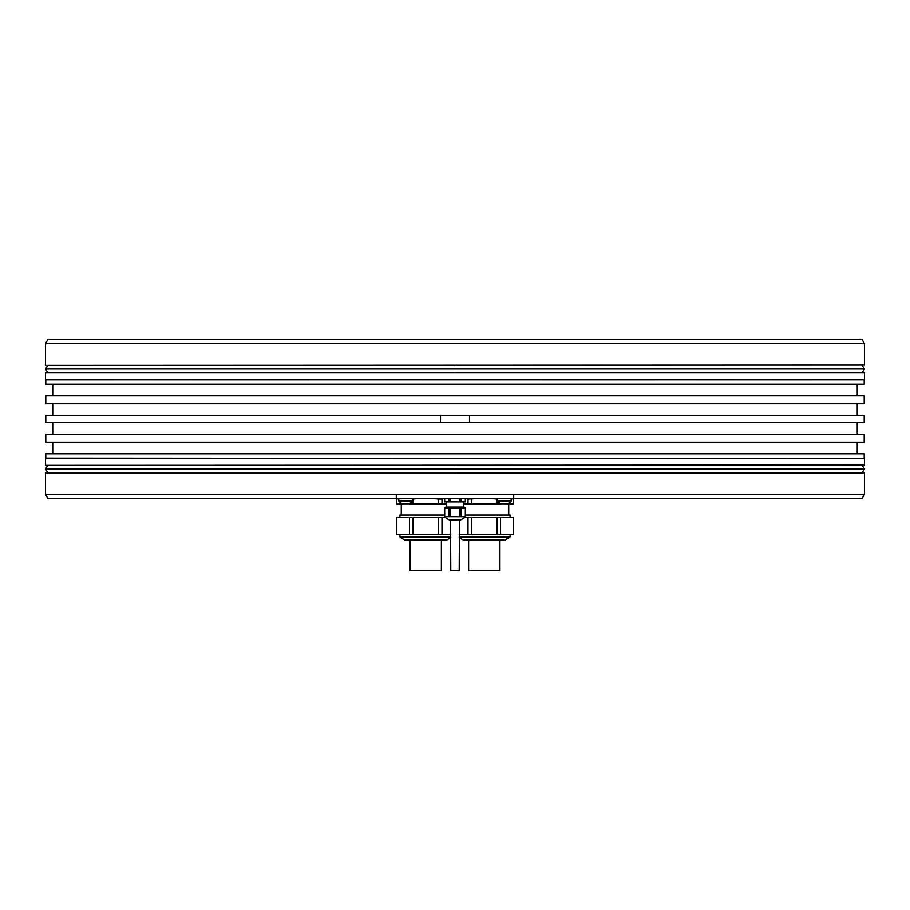 <?xml version="1.0" encoding="UTF-8"?>
<svg xmlns="http://www.w3.org/2000/svg" width="910" height="910" viewBox="0 0 910 910"><rect width="100%" height="100%" fill="white"/><g stroke="black" fill="none" stroke-linecap="round" stroke-linejoin="round"><path stroke-width="1.36" d="M455 498.703L861.986 498.703L864.5 494.358L396.294 494.358L396.294 498.703L455 498.703M864.5 494.358L864.5 472.904L45.5 472.904L45.5 494.358L48.014 498.703L396.294 498.703M444.296 498.703L398.83 498.703L398.83 501.091L412.605 501.091L412.605 498.703M513.706 494.358L513.706 498.703L465.704 498.703M461.006 498.703L461.006 501.888L465.363 501.888L465.363 498.703L444.637 498.703L444.637 501.888L448.994 501.888L448.994 498.703M45.5 494.358L396.294 494.358M864.5 472.904L45.5 472.904M45.784 465.363L864.5 465.078L45.784 465.363M864.216 458.117L864.216 453.772L45.784 453.772L45.784 458.117L864.5 458.617L45.5 458.617L45.5 465.078M455 442.169L864.216 442.169L864.216 434.195L45.784 434.195L45.784 442.169L455 442.169M469.492 415.358L45.784 415.358L45.784 422.604L864.216 422.604L864.216 415.358L469.492 415.358L469.492 422.604M440.508 415.358L440.508 422.604M45.784 403.756L864.216 403.756L864.216 395.782L45.784 395.782L45.784 403.756M45.784 384.191L864.216 384.191L864.216 379.845L45.784 379.845L45.784 384.191M864.5 379.334L864.5 372.884L45.5 372.884L45.5 379.334L864.216 379.845M864.5 372.884L45.5 372.884M45.784 365.342L864.5 365.058L45.784 365.342M45.5 343.605L48.014 339.248L861.986 339.248L864.5 343.605L45.5 343.605L45.5 365.058M70.138 339.248L839.862 339.248L70.138 339.248M443.648 498.703L441.998 499.044L441.998 504.072L446.457 504.072M463.543 504.072L468.002 504.072L468.002 499.044L466.352 498.703M474.94 498.703L468.002 499.044M471.642 499.044L471.642 504.072L496.917 504.072L496.917 499.044L493.629 498.703M500.557 503.583L513.195 504.072L513.195 499.044L511.545 498.703M398.455 498.703L396.805 499.044L396.805 504.072L409.443 503.583M416.37 498.703L412.605 499.044M413.083 499.044L413.083 504.072L438.358 504.072L438.358 499.044L435.06 498.703M441.998 499.044L438.358 499.044M438.358 504.072L441.998 504.072M409.443 504.072L413.083 504.072M396.805 499.044L396.805 504.072M444.637 515.083L399.922 515.083L399.922 517.255M409.443 517.255L396.726 517.255L396.726 534.648L409.443 534.648L409.443 517.255L413.083 517.255L413.083 534.648L450.791 534.648M438.358 534.648L438.358 517.255L445.718 517.255M438.358 517.255L413.083 517.255M396.805 517.255L396.805 534.648M409.443 534.648L413.083 534.648M441.998 517.255L441.998 534.648M442.044 540.301L444.558 540.301M441.373 540.301L441.373 570.752L410.069 570.752L410.069 540.301M512 498.703L513.195 499.044M468.002 504.072L471.642 504.072M496.917 504.072L500.557 504.072M513.195 504.072L513.274 499.044M510.078 517.255L510.078 515.083L465.363 515.083M459.209 534.648L513.274 534.648L513.274 517.255L464.282 517.255M468.002 534.648L468.002 517.255M496.917 534.648L496.917 517.255M500.557 517.255L500.557 534.648M513.195 534.648L513.195 517.255M471.642 517.255L471.642 534.648M465.442 540.301L504.185 540.301L509.646 537.514L459.209 537.514M503.128 540.301L500.602 540.301M499.931 540.301L499.931 570.752L468.627 570.752L468.627 540.301M465.317 501.888L465.317 498.703M444.683 498.703L444.683 501.888M448.994 501.888L459.322 501.888L459.322 498.703M450.677 498.703L450.677 501.888M459.322 501.888L461.006 501.888M446.457 501.888L446.457 507.109L463.804 507.109L463.543 501.888M464.282 507.985L464.282 507.109L445.718 507.109L445.718 507.985M465.363 507.985L444.637 507.985L444.637 516.675L465.317 516.675L465.317 507.985L465.363 516.675L465.363 507.985M444.683 507.985L444.683 516.675M448.994 516.675L448.994 507.985M450.677 507.985L450.677 516.675M459.322 516.675L459.322 507.985M461.006 507.985L461.006 516.675M445.718 516.675L445.866 517.926L449.324 519.917A0.728 0.728 90 0 0 449.688 520.008L460.301 520.008A0.728 0.728 -90 0 0 460.676 519.917L464.134 517.926L464.282 516.675M460.301 520.008L449.699 520.008M450.518 520.008L450.791 570.752L459.209 570.752L459.493 520.008M398.83 501.091A8.827 8.827 0 0 0 402.459 503.776L408.977 503.776A8.827 8.827 0 0 0 412.605 501.091M511.17 498.703L511.17 501.091L497.395 501.091L497.395 498.703M497.395 501.091A8.827 8.827 0 0 0 501.023 503.776L507.541 503.776A8.827 8.827 0 0 0 511.17 501.091M399.922 534.648L399.922 536.764L450.791 536.764M450.791 537.514L400.354 537.514L399.922 536.764M400.354 537.514L404.654 539.994L446.787 539.994L450.791 537.685M459.209 536.764L510.078 536.764L510.078 534.648M459.209 537.685L463.213 539.994L505.346 539.994M449.324 519.917L460.676 519.917M47.786 472.608L45.5 468.991L864.5 468.991L862.214 472.608L455 472.608M47.786 372.588L45.5 368.971L864.5 368.971L862.214 372.588L455 372.588M864.5 458.617L864.5 465.078M857.254 442.169L857.254 453.772M52.746 434.195L52.746 422.604M857.254 415.358L857.254 403.756M52.746 415.358L52.746 403.756M52.746 384.191L52.746 395.782M857.254 384.191L857.254 395.782M864.5 343.605L864.5 365.058M398 498.703L396.726 499.044M446.787 539.994L445.627 540.301M404.654 539.994L405.814 540.301M401.276 504.072L401.276 515.083M508.724 504.072L508.724 515.083M509.646 537.514L510.078 536.764M463.213 539.994L464.373 540.301M857.254 434.195L857.254 422.604M52.746 442.169L52.746 453.772M864.5 468.991L862.214 465.363M455 465.363L47.786 465.363L45.5 468.991M864.5 368.971L862.214 365.342M455 365.342L47.786 365.342L45.5 368.971"/></g></svg>
